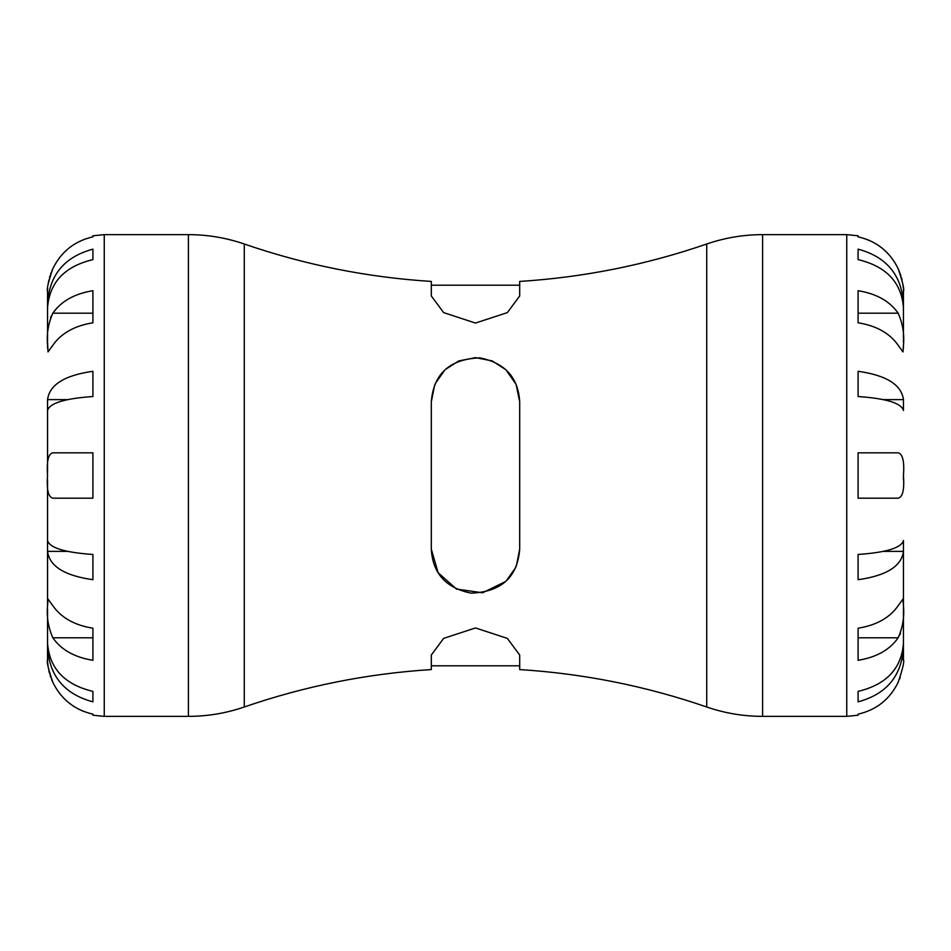 <?xml version="1.0" encoding="UTF-8"?>
<svg xmlns="http://www.w3.org/2000/svg" width="951" height="951" viewBox="0 0 951 951"><rect width="100%" height="100%" fill="white"/><g stroke="black" fill="none" stroke-linecap="round" stroke-linejoin="round"><path stroke-width="1.43" d="M706.724 244.003L706.724 706.997C724.828 713.214 743.444 716.341 762.595 716.365L762.595 234.635C743.444 234.659 724.828 237.786 706.724 244.003C646.062 264.913 583.724 277.383 519.698 281.425L519.698 295.951L507.37 312.617L475.488 323.055L443.63 312.606L431.302 295.951L431.302 281.425C367.276 277.383 304.938 264.913 244.276 244.003C226.172 237.786 207.556 234.659 188.405 234.635L188.405 716.365C207.556 716.341 226.172 713.214 244.276 706.997L244.276 244.003M244.276 706.997C304.938 686.087 367.276 673.617 431.302 669.575L431.302 655.049L443.63 638.383L475.512 627.945L507.37 638.394L519.698 655.049L519.698 669.575C583.724 673.617 646.062 686.087 706.724 706.997M47.55 603.968L47.55 551.378L47.55 603.968M47.55 551.378C49.511 566.273 64.632 575.712 92.913 579.706L92.913 554.469C64.632 552.495 49.511 547.835 47.55 540.489L47.55 479.827L47.55 551.378L67.628 551.378M47.55 472.504L47.55 410.511L47.55 472.504M47.55 348.042L47.55 323.352M188.405 234.635L104.253 234.635L92.913 235.777L92.913 236.858C74.594 241.043 61.233 251.646 52.84 268.657C48.287 282.043 46.528 289.603 47.55 291.339L47.55 343.323M47.55 609.068L47.55 659.661C46.528 661.42 48.287 668.981 52.84 682.342C61.233 699.354 74.594 709.957 92.913 714.142L92.913 715.223L104.253 716.365L188.405 716.365M47.55 399.622L47.55 410.511C49.511 403.165 64.632 398.505 92.913 396.531L92.913 371.294C64.632 375.288 49.511 384.727 47.55 399.622L67.628 399.622M903.45 399.622L903.45 410.511C901.489 403.165 886.368 398.505 858.087 396.531L858.087 371.294C886.368 375.288 901.489 384.727 903.45 399.622L883.372 399.622M903.45 602.958L903.45 551.378C901.489 566.273 886.368 575.712 858.087 579.706L858.087 554.469C886.368 552.495 901.489 547.835 903.45 540.489L903.45 627.648M903.426 289.889L903.45 341.932M903.45 607.677L903.45 659.661C904.496 661.278 902.737 668.838 898.16 682.342L898.231 682.176M762.595 234.635L846.747 234.635L846.747 716.365L858.087 715.223L858.087 714.142C876.406 709.957 889.767 699.354 898.16 682.342M445.341 369.523L458.786 360.916L475.5 357.635L492.214 360.916L505.884 369.737L516.072 384.299L519.698 401.833L519.698 549.167L516.31 566.142M515.727 567.474L506.158 581.002M505.659 581.477L482.585 592.782L456.539 589.085L438.126 572.74L431.302 549.167L431.302 401.833L434.69 384.858M435.273 383.526L444.842 369.998M519.698 549.167C517.463 577.257 501.284 591.914 471.173 593.151C445.983 588.11 432.705 573.441 431.302 549.167M431.302 401.833C433.537 373.743 449.716 359.086 479.827 357.849C505.017 362.89 518.295 377.559 519.698 401.833M903.45 307.696C901.489 282.423 886.368 266.399 858.087 259.611L858.087 249.162C886.368 256.782 901.489 274.791 903.45 303.191L903.212 303.191M858.087 259.611L858.087 249.162M902.13 659.661L902.344 658.663M903.212 647.809L903.45 647.809C901.489 676.209 886.368 694.218 858.087 701.838L858.087 691.389C886.368 684.601 901.489 668.577 903.45 643.304M858.087 701.838L858.087 691.389M903.45 345.284L902.975 351.929L898.16 345.284C889.767 333.254 876.406 325.753 858.087 322.793L858.087 290.709C876.406 293.681 889.767 301.17 898.16 313.2C902.725 323.435 904.484 334.134 903.45 345.284L903.45 348.042M903.45 291.339C904.496 289.698 902.737 282.138 898.16 268.657C889.767 251.646 876.406 241.043 858.087 236.858L858.087 235.777L846.747 234.635M868.418 240.032L872.863 242.113M878.225 245.287L882.457 248.437M886.819 252.372L890.742 256.746M898.16 268.657L900.859 275.576M901.465 277.549L902.071 279.879M902.903 284.206L903.331 288.117M903.45 479.827L903.45 475.5C904.472 489.646 902.713 497.207 898.16 498.181L858.087 498.181L858.087 452.819L898.16 452.819C902.737 453.936 904.496 461.497 903.45 475.5M899.694 635.03L900.466 633.235M900.24 677.267L899.539 679.121M903.45 605.716C904.484 616.878 902.725 627.565 898.16 637.8C889.767 649.83 876.406 657.319 858.087 660.291L858.087 628.207C876.406 625.247 889.767 617.746 898.16 605.716L902.975 599.071L903.45 605.716M903.45 551.378L883.372 551.378M898.16 637.8L858.087 637.8L858.087 628.207M858.087 322.793L858.087 313.2L898.16 313.2M47.788 303.191L47.55 303.191C49.511 274.791 64.632 256.782 92.913 249.162L92.913 259.611C64.632 266.399 49.511 282.423 47.55 307.696M92.913 259.611L92.913 249.162M92.913 701.838L92.913 691.389L92.913 701.838C64.632 694.218 49.511 676.209 47.55 647.809L47.788 647.809M47.55 643.304C49.511 668.577 64.632 684.601 92.913 691.389M47.55 345.284C46.516 334.122 48.275 323.435 52.84 313.2C61.233 301.17 74.594 293.681 92.913 290.709L92.913 322.793C74.594 325.753 61.233 333.254 52.84 345.284L48.025 351.929L47.55 341.932M47.55 475.5C46.528 461.354 48.287 453.793 52.84 452.819L92.913 452.819L92.913 498.181L52.84 498.181C48.263 497.064 46.504 489.503 47.55 475.5M47.55 605.716L48.025 599.071L52.84 605.716C61.233 617.746 74.594 625.247 92.913 628.207L92.913 660.291C74.594 657.319 61.233 649.83 52.84 637.8C48.275 627.565 46.516 616.866 47.55 605.716L47.55 602.958M92.913 714.142L92.14 713.975M82.582 710.968L78.137 708.887M72.775 705.713L68.543 702.563M64.181 698.628L60.258 694.254M52.697 682.022L51.461 679.121M50.76 677.255L50.094 675.281M49.476 673.237L48.822 670.657M48.168 667.269L47.621 662.217M47.574 661.076L47.55 659.661M57.119 307.791L52.84 313.2L92.913 313.2L92.913 322.793M51.306 315.97L50.534 317.765M47.574 289.889L47.669 288.117M48.097 284.206L48.929 279.879M49.535 277.549L50.141 275.576M50.676 273.983L51.247 272.426M51.889 270.821L52.84 268.657M52.84 637.8L92.913 637.8L92.913 628.207M104.253 234.635L104.253 716.365M519.698 665.795L431.302 665.795M519.698 285.205L431.302 285.205M762.595 716.365L846.747 716.365"/></g></svg>

